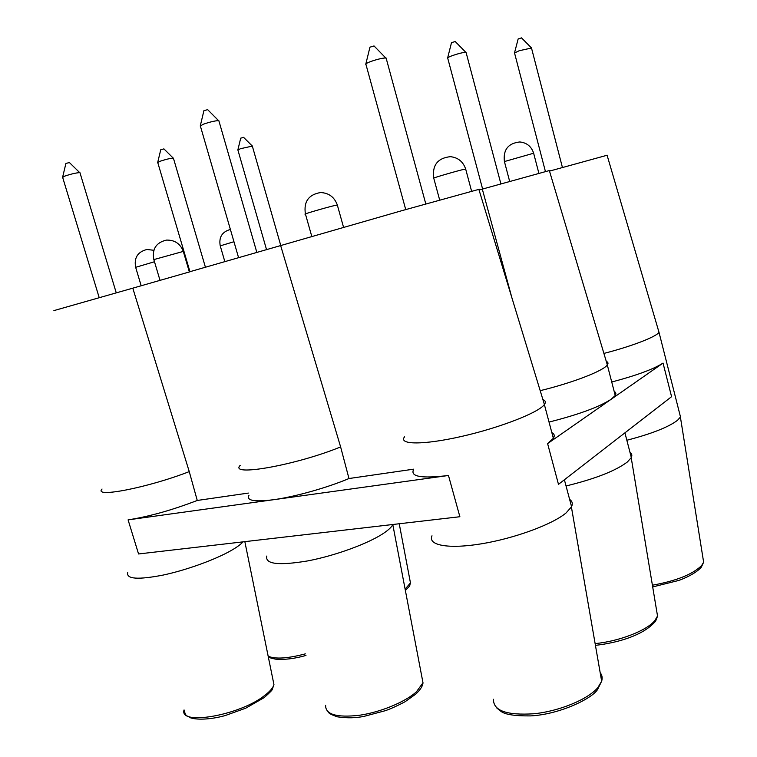 <?xml version="1.0" encoding="UTF-8"?>
<svg xmlns="http://www.w3.org/2000/svg" width="757" height="757" viewBox="0 0 757 757"><rect width="100%" height="100%" fill="white"/><g stroke="black" fill="none" stroke-linecap="round" stroke-linejoin="round"><path stroke-width="1.14" d="M127.725 572.614C126.239 579.086 137.982 579.919 162.944 575.112C186.563 570.106 215.802 559.461 231.661 550.244C237.055 547.122 240.83 544.321 243.016 541.861M249.015 495.22C246.082 500.614 254.191 502.118 273.334 499.743L128.084 519.87C149.072 516.586 172.132 510.114 197.255 500.462L189.25 471.611C148.306 487.603 92.95 498.333 102.044 489.031M53.879 310.616L132.797 288.162L189.25 471.611M549.506 171.11L607.086 155.251M479.049 190.007L549.336 170.562C550.717 170.221 550.727 170.268 549.383 170.704M190.376 271.564L401.626 210.739L478.859 189.373C480.809 188.9 480.827 188.966 478.916 189.581M132.797 288.162L190.404 271.659M514.457 53.066L519.217 50.719L531.49 48.032M521.573 37.916L518.157 38.938L514.533 52.801M447.586 58.147C447.302 57.74 448.873 56.907 452.317 55.63C458.458 53.539 462.953 52.432 465.81 52.318L466.161 52.744M455.241 41.54L451.503 42.638L447.68 57.787M365.735 64.354C365.347 63.891 366.89 62.992 370.362 61.658C377.1 59.301 382.228 58.071 385.748 57.958L386.25 58.563M374.062 45.988L369.946 47.161L365.868 63.843M237.84 150.037L240.499 148.703L252.327 146.092M243.612 137.367L240.707 138.162L237.878 149.858M157.664 162.575L160.172 161.232C165.859 159.349 170.211 158.308 173.23 158.109L173.476 158.383M163.919 148.892L160.749 149.735L157.721 162.348M200.236 126.069L203.434 124.186C209.888 121.972 214.931 120.779 218.555 120.618L218.962 121.092M207.664 109.661L203.907 110.664L200.331 125.681M62.547 177.45L64.847 176.088C71.063 174.006 76.022 172.851 79.712 172.624L80.034 172.975M69.407 162.556L65.906 163.446L62.623 177.157M611.732 382.011C636.618 375.415 653.717 369.113 663.037 363.095L611.107 399.308L615.233 395.495C616.34 393.744 615.99 392.381 614.173 391.416M549.033 422.065C578.301 414.685 598.995 407.096 611.107 399.308L547.604 443.602L553.348 438.275C554.909 435.795 554.398 433.903 551.834 432.578M197.255 500.462L248.381 493.072M413.653 469.444C409.916 476.702 421.526 478.708 448.466 475.481L273.334 499.743C294.587 496.895 327.015 487.801 348.977 478.528L413.577 469.179M547.604 443.602L558.477 484.348L671.582 396.677L663.037 363.095M128.084 519.87L138.559 553.963L459.877 516.728L448.466 475.481M493.498 699.269C493.167 710.709 506.717 715.545 534.149 713.747C559.669 711.107 588.123 699.279 597.926 687.507L601.654 681.186L571.393 506.953L566.104 512.915C552.563 524.393 514.476 538.426 481.395 543.819C448.22 549.308 427.563 545.277 432.001 535.805M404.541 436.865C398.078 444.813 423.333 445.182 461.656 436.42C499.904 427.752 538.814 412.537 544.368 404.55L544.406 404.493C546.024 402.26 545.532 400.614 542.901 399.564M280.705 245.788L340.622 446.914C296.536 465.091 228.548 477.061 240.196 465.375M348.977 478.528L340.622 446.914M511.94 297.965L482.313 189.127M540.195 390.669C572.822 382.749 603.452 370.845 607.303 364.95L607.332 364.921C608.486 363.341 608.136 362.158 606.272 361.382M603.897 353.424C631.792 346.261 655.988 336.912 658.997 332.38L658.259 329.749M626.843 440.252C651.626 433.799 668.535 427.137 677.581 420.249L680.486 416.927L679.512 413.095M571.393 506.953L571.554 506.651C572.954 503.66 572.311 501.238 569.624 499.383M325.624 705.344C325.368 714.466 336.581 717.787 359.244 715.299C380.468 712.261 405.232 702.004 416.407 691.822L422.993 682.786L392.807 524.648C391.483 527.165 388.407 530.051 383.581 533.288C368.356 543.535 335.285 555.676 307.768 560.899C278.567 565.772 264.912 564.145 266.814 556.035M595.125 643.601C619.188 641.321 646.838 630.562 654.833 620.57L657.53 616.018L631.206 457.692L627.402 461.959C615.649 470.854 595.201 478.859 566.047 485.975M631.206 457.692L631.319 457.474C632.322 455.354 631.868 453.623 629.966 452.26M244.842 541.643L273.958 684.65C273.003 687.858 269.918 691.444 264.723 695.418C240.12 715.318 178.775 726.01 184.055 709.924C185.891 717.182 186.61 715.072 190.102 717.683C198.031 720.465 213.162 718.999 225.321 715.516L245.722 708.192L264.165 697.623C269.937 692.485 272.634 689.722 272.265 689.343L273.958 684.65L272.908 679.483M305.355 653.868C287.651 658.514 275.255 659.29 268.167 656.205M702.903 557.644L703.632 562.167L701.625 565.545C692.712 574.345 676.304 580.903 652.402 585.208M496.923 708.145L500.954 711.343C504.976 714.523 514.807 716.037 530.449 715.904C559.111 714.57 592.069 698.73 597.623 689.419L601.654 681.186C602.638 677.96 602.137 675.112 600.169 672.642M328.339 712.167C328.869 713.482 331.973 715.043 337.65 716.87C347.103 718.261 356.008 718.071 364.363 716.283L385.568 710.624C391.293 708.571 397.822 705.59 405.146 701.701L415.896 694.008C420.419 689.684 422.785 685.937 422.993 682.786L421.706 676.029M595.428 645.361C618.564 642.655 642.655 635.331 654.54 622.32C655.448 621.677 656.451 619.576 657.53 616.018L656.508 609.896M405.118 589.145L410.455 582.909L409.849 579.711M141.18 285.758L135.654 267.316L154.475 261.742M224.782 261.43L220.24 245.855L233.951 241.72M465.687 169.142L463.984 169.331C456.026 171.139 429.172 179.04 433.761 178.207L439.675 200.037M533.638 153.226L504.417 161.553L509.669 181.434M183.298 251.409L153.841 259.594L160.02 280.364M337.348 205.109L334.764 205.488C325.642 207.636 300.926 214.884 305.45 214.07L311.903 236.846M531.423 47.738L562.423 167.467M514.571 53.113L545.437 171.565M521.507 37.85L531.234 47.71M466.057 52.356L500.897 183.885M447.737 58.223L482.616 189.042M455.156 41.455L465.81 52.318M386.098 58.005L425.794 203.917M365.962 64.449L405.724 209.575M373.949 45.865L385.748 57.958M252.27 145.893L280.838 245.751M237.916 150.075L266.559 249.706M243.574 137.329L252.138 145.874M173.4 158.137L205.346 266.984M157.778 162.623L189.903 271.545M163.862 148.836L173.23 158.109M218.839 120.666L256.841 252.412M200.406 126.145L238.54 257.541M207.569 109.566L218.555 120.618M79.939 172.653L116.228 292.76M62.689 177.507L99.167 297.539M69.341 162.481L79.712 172.624M268.252 656.612C270.429 657.511 267.353 657.398 275.576 659.148C284.291 659.943 294.416 658.713 305.97 655.458M553.348 438.275L544.368 404.55M478.859 189.373L544.406 404.493M549.336 170.562L607.332 364.921M615.233 395.495L607.303 364.95M607.057 155.147L659.016 332.351L680.486 416.927M652.695 586.93L678.395 580.534C684.29 578.651 696.27 573.163 701.323 567.163L703.632 562.167L680.401 417.088M571.554 506.651L564.391 479.758M631.319 457.474L624.922 432.843M405.364 590.441C411.259 584.65 409.13 586.524 410.455 582.909L399.242 523.749M153.822 250.283L146.934 249.479C137.698 251.863 133.932 257.768 135.626 267.212M230.393 229.466C222.113 231.765 218.716 237.206 220.221 245.779M433.714 178.046C432.133 165.196 437.669 158.071 450.339 156.671C457.976 157.484 463.085 161.591 465.65 168.981L471.611 191.266M504.389 161.44C503.064 149.735 508.212 143.234 519.822 141.956C526.758 142.704 531.357 146.423 533.609 153.113L538.889 173.334M153.803 259.471C151.958 248.996 156.16 242.533 166.408 240.101C174.602 239.865 180.213 243.593 183.26 251.277L189.307 271.754M305.402 213.9C303.566 201.684 308.619 194.568 320.561 192.552C328.793 192.921 334.376 197.047 337.3 204.939L343.678 227.743"/></g></svg>
